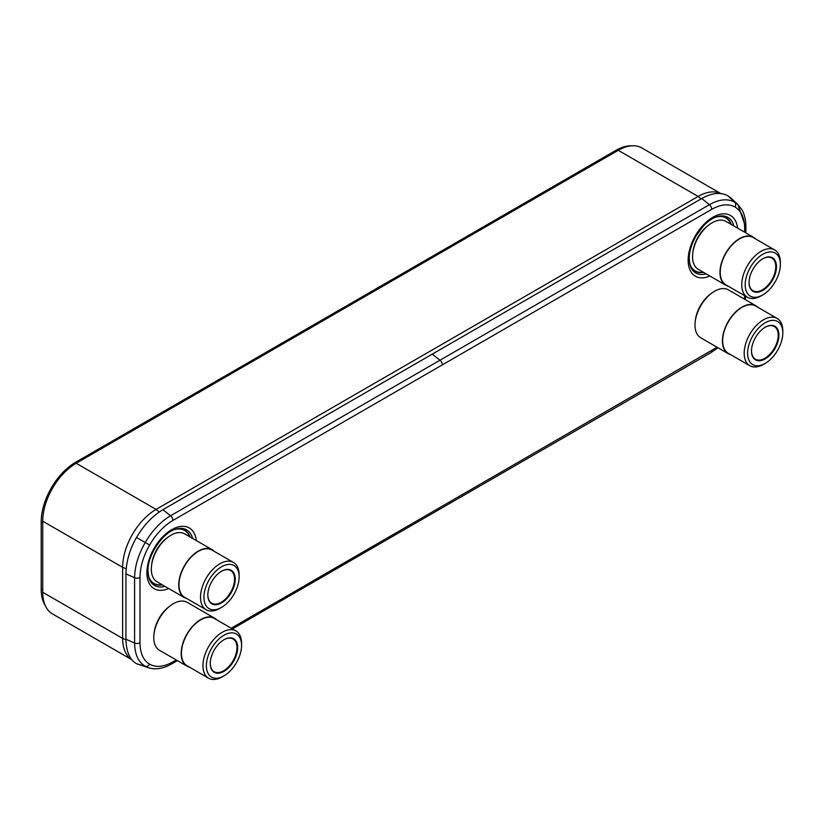 <?xml version="1.0" encoding="UTF-8"?>
<svg xmlns="http://www.w3.org/2000/svg" width="824" height="824" viewBox="0 0 824 824"><rect width="100%" height="100%" fill="white"/><g stroke="black" fill="none" stroke-linecap="round" stroke-linejoin="round"><path stroke-width="1.24" d="M131.953 659.797L52.53 613.942A47.308 27.316 -60 0 1 42.724 592.281L42.724 521.201A47.308 27.316 -60 0 1 76.179 463.263L618.227 150.318A47.308 27.316 -60 0 1 641.875 147.97L720.887 193.588M720.784 193.578A47.308 27.316 120 0 0 698.134 196.452L156.086 509.397A47.308 27.316 120 0 0 122.632 567.334L122.632 638.415A47.308 27.316 120 0 0 131.933 659.766M745.03 225.282L737.83 204.507L734.709 202.189C727.654 198.357 719.218 199.192 709.382 204.702L170.558 515.752C160.732 521.602 152.296 530.512 145.251 542.501C138.339 554.573 134.786 566.304 134.59 577.717L134.59 643.029C134.786 654.338 138.339 662.094 145.251 666.317L148.948 667.904C155.139 669.603 161.71 668.81 168.673 665.524L177.448 660.642M148.948 667.904L136.537 663.711C129.821 659.89 126.288 651.722 125.938 639.218L125.938 573.906C126.288 561.113 129.821 548.969 136.537 537.475C143.767 525.135 152.553 515.875 162.895 509.696L701.718 198.522C711.977 192.785 720.763 191.92 728.097 195.937L731.125 198.213M631.977 145.797A48.729 28.129 120 0 0 615.683 150.473L75.654 462.254A48.729 28.129 120 0 0 41.2 521.932L41.2 589.242A48.729 28.129 120 0 0 45.382 605.815M695.353 320.639A25.05 14.461 -60 0 1 710.855 293.797M755.814 305.694A27.676 15.975 -60 0 0 734.493 313.11A27.676 15.975 -60 0 0 722.411 340.961A27.676 15.975 120 0 0 728.138 353.63L700.73 337.799A27.676 15.975 120 0 1 695.003 325.13A27.676 15.975 -60 0 1 707.085 297.279A27.676 15.975 -60 0 1 728.406 289.863L755.814 305.694A27.676 15.975 -60 0 1 757.895 307.311M728.138 353.63A27.676 15.975 120 0 0 730.579 354.608M749.84 365.722L728.323 353.311A27.305 15.769 120 0 1 722.669 340.806A27.305 15.769 -60 0 1 734.596 313.326A27.305 15.769 -60 0 1 755.629 306.013L777.145 318.435A27.305 15.769 120 0 0 756.102 325.748A27.305 15.769 120 0 0 744.185 353.228A27.305 15.769 120 0 0 749.84 365.722A27.305 15.769 120 0 0 763.488 364.373L765.208 363.384A24.874 14.358 120 0 0 782.8 332.917L782.8 330.929A27.305 15.769 120 0 0 777.145 318.435M782.8 330.929L782.8 332.917A24.874 14.358 120 0 0 765.208 322.761A24.874 14.358 120 0 0 747.615 353.228A24.874 14.358 120 0 0 765.208 363.384M778.917 335.162A19.385 11.186 120 0 0 765.208 327.241A19.385 11.186 120 0 0 751.509 350.983A19.385 11.186 120 0 0 765.208 358.893A19.385 11.186 120 0 0 778.917 335.162M751.509 350.777A18.89 10.908 120 0 0 755.412 359.233A18.89 10.908 120 0 0 769.976 354.166A18.89 10.908 120 0 0 778.216 335.162A18.89 10.908 120 0 0 774.303 326.51A18.89 10.908 120 0 0 765.033 327.344M154.119 633.12A25.05 14.461 -60 0 1 169.62 606.268M214.58 618.175A27.676 15.975 -60 0 0 193.259 625.581A27.676 15.975 -60 0 0 181.177 653.442A27.676 15.975 120 0 0 186.904 666.111L159.495 650.28A27.676 15.975 120 0 1 153.769 637.611A27.676 15.975 -60 0 1 165.84 609.76A27.676 15.975 -60 0 1 187.172 602.344L214.58 618.175A27.676 15.975 -60 0 1 216.65 619.792M186.904 666.111A27.676 15.975 120 0 0 189.345 667.09M208.606 678.204L187.089 665.792A27.305 15.769 120 0 1 181.435 653.288A27.305 15.769 -60 0 1 193.352 625.807A27.305 15.769 -60 0 1 214.395 618.494L235.911 630.906A27.305 15.769 120 0 0 214.868 638.229A27.305 15.769 120 0 0 202.951 665.71A27.305 15.769 120 0 0 208.606 678.204A27.305 15.769 120 0 0 222.253 676.854L223.974 675.865A24.874 14.358 120 0 0 241.566 645.398L241.566 643.41A27.305 15.769 120 0 0 235.911 630.906M241.566 643.41L241.566 645.398A24.874 14.358 120 0 0 223.974 635.242A24.874 14.358 120 0 0 206.381 665.71A24.874 14.358 120 0 0 223.974 675.865M237.683 647.633A19.385 11.186 120 0 0 223.974 639.723A19.385 11.186 120 0 0 210.264 663.464A19.385 11.186 120 0 0 223.974 671.375A19.385 11.186 120 0 0 237.683 647.633M210.275 663.258A18.89 10.908 120 0 0 214.178 671.704A18.89 10.908 120 0 0 228.732 666.647A18.89 10.908 120 0 0 236.982 647.633A18.89 10.908 120 0 0 233.068 638.991A18.89 10.908 120 0 0 223.798 639.826M692.912 252.175A25.05 14.461 -60 0 1 708.413 225.333M753.383 237.23A27.676 15.975 -60 0 0 732.052 244.646A27.676 15.975 -60 0 0 719.97 272.497A27.676 15.975 120 0 0 725.707 285.166L698.289 269.335A27.676 15.975 120 0 1 692.562 256.666A27.676 15.975 -60 0 1 704.644 228.815A27.676 15.975 -60 0 1 725.965 221.398L753.383 237.23A27.676 15.975 -60 0 1 755.454 238.847M725.707 285.166A27.676 15.975 120 0 0 728.148 286.144M747.399 297.258L725.893 284.846A27.305 15.769 120 0 1 720.238 272.342A27.305 15.769 -60 0 1 732.155 244.862A27.305 15.769 -60 0 1 753.198 237.549L774.704 249.971A27.305 15.769 120 0 0 753.661 257.284A27.305 15.769 120 0 0 741.744 284.764A27.305 15.769 120 0 0 747.399 297.258A27.305 15.769 120 0 0 761.057 295.909L762.766 294.92A24.874 14.358 120 0 0 780.359 264.452L780.359 262.465A27.305 15.769 120 0 0 774.704 249.971M780.359 262.465L780.359 264.452A24.874 14.358 120 0 0 762.766 254.297A24.874 14.358 120 0 0 745.184 284.764A24.874 14.358 120 0 0 762.766 294.92M776.476 266.698A19.385 11.186 120 0 0 762.766 258.777A19.385 11.186 120 0 0 749.067 282.519A19.385 11.186 120 0 0 762.766 290.429A19.385 11.186 120 0 0 776.476 266.698M749.067 282.313A18.89 10.908 120 0 0 752.981 290.759A18.89 10.908 120 0 0 767.535 285.701A18.89 10.908 120 0 0 775.775 266.698A18.89 10.908 120 0 0 771.861 258.046A18.89 10.908 120 0 0 762.591 258.88M151.678 564.656A25.05 14.461 -60 0 1 167.179 537.804M212.139 549.701A27.676 15.975 -60 0 0 190.818 557.117A27.676 15.975 -60 0 0 178.736 584.978A27.676 15.975 120 0 0 184.463 597.647L157.054 581.816A27.676 15.975 120 0 1 151.328 569.147A27.676 15.975 -60 0 1 163.41 541.296A27.676 15.975 -60 0 1 184.731 533.88L212.139 549.701A27.676 15.975 -60 0 1 214.219 551.328M184.463 597.647A27.676 15.975 120 0 0 186.904 598.626M206.165 609.739L184.648 597.318A27.305 15.769 120 0 1 178.993 584.824A27.305 15.769 -60 0 1 190.921 557.343A27.305 15.769 -60 0 1 211.953 550.03L233.47 562.442A27.305 15.769 120 0 0 212.427 569.765A27.305 15.769 120 0 0 200.51 597.245A27.305 15.769 120 0 0 206.165 609.739A27.305 15.769 120 0 0 219.812 608.39L221.532 607.401A24.874 14.358 120 0 0 239.125 576.934L239.125 574.946A27.305 15.769 120 0 0 233.47 562.442M239.125 574.946L239.125 576.934A24.874 14.358 120 0 0 221.532 566.778A24.874 14.358 120 0 0 203.94 597.245A24.874 14.358 120 0 0 221.532 607.401M235.242 579.169A19.385 11.186 120 0 0 221.532 571.259A19.385 11.186 120 0 0 207.833 595A19.385 11.186 120 0 0 221.532 602.911A19.385 11.186 120 0 0 235.242 579.169M207.833 594.794A18.89 10.908 120 0 0 211.737 603.24A18.89 10.908 120 0 0 226.301 598.183A18.89 10.908 120 0 0 234.541 579.169A18.89 10.908 120 0 0 230.627 570.527A18.89 10.908 120 0 0 221.357 571.362M618.227 150.318L698.134 196.452L701.111 198.883M159.269 511.992L156.086 509.397L76.179 463.263M42.724 521.201L122.632 567.334L126.175 568.684M125.938 639.671L122.632 638.415L42.724 592.281M161.968 584.649A30.612 17.675 -60 0 1 148.227 574.905M174.328 529.688A30.612 17.675 -60 0 1 189.644 536.712M162.369 584.886A30.879 17.829 -60 0 1 148.526 576.522M175.883 529.142A30.879 17.829 -60 0 1 190.056 536.949M164.924 586.358A32.115 18.54 -60 0 1 148.722 577.264L147.97 571.166C147.218 555.005 163.605 531.439 176.614 528.936A32.115 18.54 -60 0 1 192.6 538.422M168.642 588.511A35.072 20.25 -60 0 1 146.909 572.639A35.072 20.25 -60 0 1 170.177 530.625A35.072 20.25 -60 0 1 196.318 540.565M231.225 628.207L717.045 347.223M744.669 232.193L744.669 228.392C744.546 218.02 741.332 210.893 735.039 207.03C728.55 203.497 720.773 204.27 711.72 209.337L172.927 520.418C163.883 525.794 156.107 533.993 149.618 545.024C143.314 556.159 140.111 566.984 139.987 577.5L139.987 642.823C140.111 653.195 143.314 660.323 149.618 664.185C156.107 667.708 163.883 666.935 172.927 661.868L176.243 659.952M744.36 299.071L744.628 295.662M737.552 228.094A35.072 20.25 120 0 0 711.411 218.144A35.072 20.25 120 0 0 688.143 260.157A35.072 20.25 120 0 0 709.876 276.03M733.834 225.941A32.115 18.54 120 0 0 717.859 216.455A32.115 18.54 120 0 0 717.673 216.506M717.859 216.455C713.141 217.701 708.31 220.883 703.387 226.013L696.167 235.736C691.604 243.719 689.286 251.372 689.204 258.685L689.956 264.782A32.115 18.54 120 0 0 706.158 273.877M689.77 264.041A30.879 17.829 120 0 0 703.614 272.404M731.29 224.468A30.879 17.829 120 0 0 717.117 216.661M730.878 224.231A30.612 17.675 120 0 0 715.562 217.206M689.461 262.423A30.612 17.675 120 0 0 703.202 272.178M711.72 350.797A4.11 2.369 60 0 1 710.875 352.672L717.972 347.759M744.669 228.392A4.11 2.369 -0 0 0 745.875 226.724L745.875 226.724C745.885 220.255 744.597 214.652 742.002 209.904L737.83 204.507L731.043 198.141M735.039 207.03A4.11 3.358 -60 0 0 734.709 202.189L728.097 195.937M711.72 209.337A4.11 2.369 -120 0 0 709.382 204.702L701.718 198.522M442.323 364.888A4.11 2.369 -120 0 0 439.954 360.212L432.301 354.155M172.927 520.418A4.11 2.369 -120 0 0 170.558 515.752L162.895 509.696M149.618 545.024L136.537 537.475M139.987 577.5A4.11 2.369 180 0 1 134.59 577.717L125.938 573.906M139.987 642.823A4.11 2.369 180 0 1 134.59 643.029L125.938 639.218M149.618 664.185A4.11 3.358 120 0 1 145.251 666.317L136.537 663.711M172.927 661.868A4.11 2.369 60 0 1 172.082 663.742M616.682 151.214L615.683 150.473M76.653 462.995L75.654 462.254M42.724 589.902L41.2 589.242M42.724 522.591L41.2 521.932M745.318 299.627L745.689 296.279M745.875 232.893L745.875 226.724M232.43 628.897L710.875 352.672"/></g></svg>
